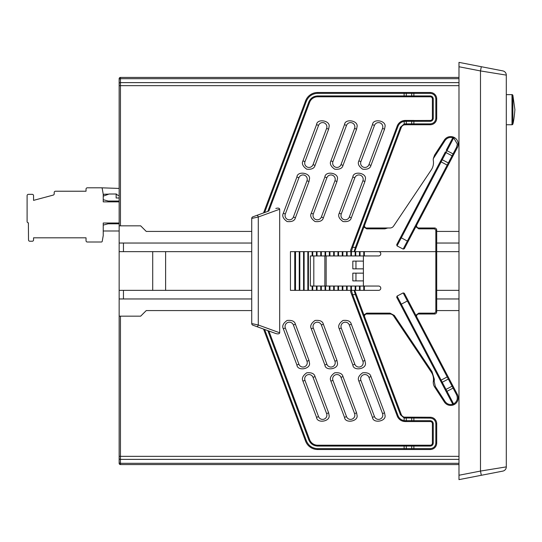 <?xml version="1.0" encoding="UTF-8"?>
<svg xmlns="http://www.w3.org/2000/svg" width="542" height="542" viewBox="0 0 542 542"><rect width="100%" height="100%" fill="white"/><g stroke="black" fill="none" stroke-linecap="round" stroke-linejoin="round"><path stroke-width="0.81" d="M152.709 290.356L152.709 251.644M251.732 251.644L119.152 251.644L119.152 290.356L123.454 290.356L123.454 298.96L119.152 298.96L119.152 316.169L120.446 316.169L120.446 456.337L458.986 456.337M165.615 251.644L165.615 290.356M458.986 290.356L436.703 290.356M251.732 290.356L123.454 290.356M458.986 251.644L436.703 251.644M435.843 251.644L294.746 251.644L294.746 290.356M251.732 231.427L146.252 231.427L140.663 225.831L119.152 225.831L119.152 243.04L123.454 243.04L123.454 251.644M436.703 231.427L458.986 231.427M251.732 310.573L146.252 310.573L140.663 316.169L120.446 316.169M436.703 310.573L458.986 310.573M458.986 298.96L436.703 298.96M251.732 298.96L123.454 298.96M458.986 243.04L436.703 243.04M251.732 243.04L123.454 243.04M119.152 460.273L119.152 456.337L119.152 460.273M458.986 464.575L120.446 464.575A1.287 1.287 0 0 1 119.152 463.281L119.152 316.169M119.152 298.96L119.152 290.356M119.152 251.644L119.152 243.04M119.152 225.831L119.152 78.719A1.287 1.287 0 0 1 120.446 77.425L458.986 77.425M364.346 290.356L364.346 286.054M364.346 255.946L364.346 251.644M363.77 290.356L363.77 286.054M363.77 255.946L363.77 251.644M360.044 290.356L360.044 286.054M360.044 255.946L360.044 251.644M359.475 290.356L359.475 286.054M359.475 255.946L359.475 251.644M355.742 290.356L355.742 286.054M355.742 255.946L355.742 251.644M355.173 290.356L355.173 286.054M355.173 255.946L355.173 251.644M351.44 290.356L351.44 286.054M351.44 255.946L351.44 251.644M350.87 290.356L350.87 286.054M350.87 255.946L350.87 251.644M347.137 290.356L347.137 286.054M347.137 255.946L347.137 251.644M346.568 290.356L346.568 286.054M346.568 255.946L346.568 251.644M342.842 290.356L342.842 286.054M342.842 255.946L342.842 251.644M342.266 290.356L342.266 286.054M342.266 255.946L342.266 251.644M338.54 290.356L338.54 286.054M338.54 255.946L338.54 251.644M337.964 290.356L337.964 286.054M337.964 255.946L337.964 251.644M334.238 290.356L334.238 286.054M334.238 255.946L334.238 251.644M333.662 290.356L333.662 286.054M333.662 255.946L333.662 251.644M329.936 290.356L329.936 286.054M329.936 255.946L329.936 251.644M329.36 290.356L329.36 286.054M329.36 255.946L329.36 251.644M325.634 290.356L325.634 286.054M325.634 255.946L325.634 251.644M325.058 290.356L325.058 286.054M325.058 255.946L325.058 251.644M321.331 290.356L321.331 286.054M321.331 255.946L321.331 251.644M320.756 290.356L320.756 286.054M320.756 255.946L320.756 251.644M317.029 290.356L317.029 286.054M317.029 255.946L317.029 251.644M316.453 290.356L316.453 286.054M316.453 255.946L316.453 251.644M312.727 290.356L312.727 286.054M312.727 255.946L312.727 251.644M312.151 290.356L312.151 286.054M312.151 255.946L312.151 251.644M308.425 290.356L308.425 251.644M307.849 290.356L307.849 251.644M304.123 290.356L304.123 251.644M303.554 290.356L303.554 251.644M299.821 290.356L299.821 251.644M299.252 290.356L299.252 251.644M295.519 290.356L295.519 251.644M294.95 290.356L294.95 251.644M119.152 78.719A1.287 1.287 0 0 1 120.446 77.425A1.287 1.287 0 0 0 119.152 78.719A1.287 1.287 0 0 1 120.446 77.425L120.446 82.621L458.986 82.621M506.303 124.748L512 124.748L512 94.633L506.303 94.633M511.987 94.769L511.994 94.66A0.86 0.86 -90 0 1 512.854 95.378L512.854 124.003A0.86 0.86 -90 0 1 512 124.748L511.987 94.809M512.854 124.003L512.834 123.129L512.854 124.003M512.847 109.274L512.847 104.22L512.847 109.274M108.773 194.138L104.586 194.219A1.287 1.287 0 0 0 103.237 195.513M119.152 223.013L103.237 223.013L103.237 235.553L102.228 241.298A0.86 0.86 0 0 1 101.381 242.01L87.323 242.01A1.287 1.287 0 0 1 86.029 240.716L86.029 237.816L33.55 237.816L33.55 239.943A1.287 1.287 0 0 1 32.263 241.231L29.81 241.231A1.287 1.287 0 0 1 28.523 239.943L28.387 222.823A1.287 1.287 0 0 1 27.1 221.529L27.1 195.635A1.287 1.287 0 0 1 28.387 194.348L32.263 194.348A1.287 1.287 0 0 1 33.55 195.635L33.55 200.371L53.245 195.093A1.287 1.287 0 0 0 54.2 193.846L54.2 192.518A1.287 1.287 0 0 1 55.494 191.224L86.029 191.224L86.029 189.097A1.287 1.287 0 0 1 87.323 187.81L101.381 187.81A0.86 0.86 0 0 1 102.228 188.514L103.237 194.26L103.237 201.875L119.152 201.875M119.091 195.188L119.091 195.188A1.287 1.287 0 0 1 117.526 195.079L116.279 193.989L115.548 194.002M101.442 187.81L118.569 188.413A3.225 3.225 0 0 1 119.152 188.48M116.279 193.989L117.526 195.079M104.2 224.842L103.237 225.099L103.237 230.994L119.152 230.994M119.152 201.041L108.244 201.041L103.237 199.7L103.237 196.15L109.145 194.002L116.144 194.002L116.144 197.999L119.152 197.999M119.152 223.812L108.054 223.812L103.237 225.099M445.422 151.814L441.676 158.955L445.422 151.814A0.86 0.427 27.7 0 0 445.985 152.593L452.082 155.791L453.078 153.887L446.222 150.29L452.624 138.081A1.287 1.287 0 0 1 454.406 137.56A7.527 7.527 0 0 1 457.346 147.6L447.949 165.52L441.12 161.875L442.238 159.741A0.86 0.427 -152.3 0 1 441.676 158.955L396.697 244.733L397.056 245.899L403.153 249.09L404.318 248.731L447.949 165.52M433.485 379.319A12.906 12.906 0 0 1 433.349 381.195L434.196 381.324L434.345 379.319L432.015 371.649L431.297 372.13A12.906 12.906 0 0 1 433.485 379.319M307.26 179.253A4.302 4.302 0 0 1 306.982 180.764L293.391 217.017A4.302 4.302 0 0 1 285.058 215.506A4.302 4.302 0 0 1 285.336 213.995L298.927 177.749A4.302 4.302 0 0 1 307.26 179.253M326.894 126.896A4.302 4.302 0 0 1 326.616 128.407L313.025 164.653A4.302 4.302 0 0 1 304.699 163.142A4.302 4.302 0 0 1 304.97 161.638L318.56 125.385A4.302 4.302 0 0 1 326.894 126.896M335.22 179.253A4.302 4.302 0 0 1 334.942 180.764L321.352 217.017A4.302 4.302 0 0 1 313.019 215.506A4.302 4.302 0 0 1 313.296 213.995L326.887 177.749A4.302 4.302 0 0 1 335.22 179.253M363.181 179.253A4.302 4.302 0 0 1 362.903 180.764L349.312 217.017A4.302 4.302 0 0 1 340.979 215.506A4.302 4.302 0 0 1 341.257 213.995L354.847 177.749A4.302 4.302 0 0 1 363.181 179.253M354.854 126.896A4.302 4.302 0 0 1 354.576 128.407L340.986 164.653A4.302 4.302 0 0 1 332.659 163.142A4.302 4.302 0 0 1 332.93 161.638L346.521 125.385A4.302 4.302 0 0 1 354.854 126.896M382.815 126.896A4.302 4.302 0 0 1 382.544 128.407L368.946 164.653A4.302 4.302 0 0 1 360.62 163.142A4.302 4.302 0 0 1 360.891 161.638L374.488 125.385A4.302 4.302 0 0 1 382.815 126.896M382.815 415.104A4.302 4.302 0 0 1 374.488 416.615L360.891 380.362A4.302 4.302 0 0 1 364.149 374.624A4.302 4.302 0 0 1 368.946 377.347L382.544 413.593A4.302 4.302 0 0 1 382.815 415.104M354.854 415.104A4.302 4.302 0 0 1 346.521 416.615L332.93 380.362A4.302 4.302 0 0 1 336.189 374.624A4.302 4.302 0 0 1 340.986 377.347L354.576 413.593A4.302 4.302 0 0 1 354.854 415.104M363.181 362.747A4.302 4.302 0 0 1 354.847 364.251L341.257 328.005A4.302 4.302 0 0 1 344.516 322.26A4.302 4.302 0 0 1 349.312 324.983L362.903 361.236A4.302 4.302 0 0 1 363.181 362.747M335.22 362.747A4.302 4.302 0 0 1 326.887 364.251L313.296 328.005A4.302 4.302 0 0 1 316.555 322.26A4.302 4.302 0 0 1 321.352 324.983L334.942 361.236A4.302 4.302 0 0 1 335.22 362.747M326.894 415.104A4.302 4.302 0 0 1 318.56 416.615L304.97 380.362A4.302 4.302 0 0 1 308.229 374.624A4.302 4.302 0 0 1 313.025 377.347L326.616 413.593A4.302 4.302 0 0 1 326.894 415.104M307.26 362.747A4.302 4.302 0 0 1 298.927 364.251L285.336 328.005A4.302 4.302 0 0 1 288.595 322.26A4.302 4.302 0 0 1 293.391 324.983L306.982 361.236A4.302 4.302 0 0 1 307.26 362.747M364.664 225.079A2.148 2.148 0 0 0 366.677 227.986L390.03 227.986A4.302 4.302 0 0 0 393.6 226.075L431.297 169.87A12.906 12.906 0 0 0 433.349 160.805A8.36 8.36 0 0 1 433.315 158.603L434.609 155.032L444.372 140.005A7.527 7.527 0 0 1 454.406 137.56L453.573 137.404M350.545 250.479L397.218 126.029A8.604 8.604 0 0 1 403.993 120.541L404.115 121.388C401.195 121.936 399.163 123.583 398.018 126.327L352.639 247.342L351.833 247.037L350.545 250.479L351.351 251.644L290.444 251.644L290.444 290.356L351.351 290.356L352.639 294.658L351.833 294.963L350.545 291.521L351.351 290.356L354.109 290.356L355.396 294.658L356.202 294.36L354.915 290.918L354.109 290.356L378.628 290.356A2.148 2.148 0 0 0 380.782 288.208A2.148 2.148 0 0 0 378.628 286.054L326.148 286.054L326.148 255.946L324.861 255.946L324.861 286.054L326.148 286.054M324.861 286.054L310.37 286.054L310.37 255.946L324.861 255.946M354.915 251.082L401.243 127.539A4.302 4.302 0 0 1 404.312 124.856L404.115 121.388L406.27 121.306L406.27 123.888L404.115 124.016L400.436 127.235L355.396 247.342L352.639 247.342L351.351 251.644L354.109 251.644L354.915 251.082L356.202 247.64L355.396 247.342L354.109 251.644L378.628 251.644A2.148 2.148 0 0 1 380.782 253.792A2.148 2.148 0 0 1 378.628 255.946L363.404 255.946L363.404 261.108L352.822 261.108L352.822 268.852L363.404 268.852L363.404 261.108M430.253 121.306L430.253 120.446A2.148 2.148 0 0 0 432.401 118.291L433.261 118.291C433.072 120.114 432.069 121.117 430.253 121.306L413.871 121.306L413.871 120.446L405.274 120.446A8.604 8.604 0 0 0 403.993 120.541L430.253 120.446A2.148 2.148 0 0 0 432.401 118.291L432.401 98.935A2.148 2.148 0 0 0 430.253 96.788L317.666 96.788A8.604 8.604 0 0 0 309.611 102.363L268.879 210.987L267.816 211.38L308.805 102.065C310.491 98.19 313.445 96.144 317.666 95.927L317.666 96.788M405.274 120.446L405.077 121.306M430.253 95.927C432.069 96.11 433.072 97.113 433.261 98.935L432.401 98.935A2.148 2.148 0 0 0 430.253 96.788L430.253 95.927L413.871 95.927L413.871 93.346L430.253 93.346C433.62 93.698 435.483 95.561 435.843 98.935L435.843 118.291C435.483 121.665 433.62 123.529 430.253 123.888L406.27 123.888A0.86 0.427 -90 0 0 406.696 124.748L404.312 124.856M406.696 421.554A0.86 0.427 -90 0 1 406.27 420.694L405.077 420.694L405.274 421.554L430.253 421.554A2.148 2.148 0 0 1 432.401 423.708L432.401 443.065A2.148 2.148 0 0 1 430.253 445.212L317.666 445.212A8.604 8.604 0 0 1 309.611 439.637L268.879 331.013M405.077 420.694L404.115 420.612L403.993 421.459L405.274 421.554L413.871 421.554L413.871 420.694L430.253 420.694C432.069 420.883 433.072 421.886 433.261 423.708L433.261 443.065C433.072 444.88 432.069 445.89 430.253 446.073L413.871 446.073L413.871 445.212L404.115 445.212L404.115 446.073L317.666 446.073C313.445 445.856 310.491 443.81 308.805 439.935L309.611 439.637M351.833 294.963L397.218 415.971A8.604 8.604 0 0 0 403.993 421.459M430.253 418.112L430.253 417.252L404.312 417.144L404.115 417.984L400.436 414.766L355.396 294.658L352.639 294.658L398.018 415.673C399.163 418.417 401.195 420.064 404.115 420.612L404.115 417.984L430.253 418.112C433.62 418.471 435.483 420.335 435.843 423.708L435.843 443.065C435.483 446.439 433.62 448.302 430.253 448.654L317.666 448.654C312.3 448.369 308.54 445.768 306.386 440.842L264.618 329.461M453.044 386.189L453.844 387.713L446.987 391.31L445.985 389.407L452.082 386.209A0.86 0.427 -27.7 0 1 453.044 386.189L404.318 293.269L403.153 292.91L397.056 296.101L396.697 297.267L452.624 403.919A1.287 1.287 0 0 0 454.406 404.44L454.271 404.508M355.952 273.148L355.952 280.892M355.952 261.108L355.952 268.852M363.404 273.148L352.822 273.148L352.822 280.892L363.404 280.892L363.404 268.852M317.666 95.927L404.115 95.927L404.115 93.346L411.724 93.346L411.724 95.927L404.115 95.927L404.115 96.788L413.871 96.788L413.871 95.927L411.724 95.927A0.86 0.427 90 0 0 412.15 96.788M405.077 123.888L405.274 124.748M430.253 93.346L430.253 92.486L404.115 92.486L404.115 93.346L317.666 93.346C312.3 93.63 308.54 96.232 306.386 101.158L264.618 212.539L267.816 211.38M256.8 215.384A1.721 0.86 70 0 1 258.29 217.003L251.732 218.433A1.721 1.721 0 0 1 252.863 216.82L268.879 210.987M251.732 218.433L251.732 323.567A1.721 1.721 0 0 0 252.863 325.18L256.8 326.616A1.721 0.86 -70 0 0 258.29 324.997L258.29 217.003L279.692 209.212C279.381 208.06 278.093 207.81 275.824 208.46M251.732 323.567L258.29 324.997L279.692 332.788L279.692 209.212M405.274 417.252L405.077 418.112M404.312 417.144A4.302 4.302 0 0 1 401.243 414.461L356.202 294.36M445.422 390.186A0.86 0.427 152.3 0 1 445.985 389.407L441.12 380.125L447.218 376.927L448.336 379.068L442.238 382.259A0.86 0.427 152.3 0 0 441.676 383.045L446.222 391.71L446.987 391.31L453.39 403.519L454.406 404.44A7.527 7.527 0 0 1 444.372 401.995L434.609 386.968A8.36 8.36 0 0 1 433.349 381.195A8.36 8.36 0 0 0 433.261 382.415M400.504 237.471L401.29 237.83L441.12 161.875L440.334 161.523L396.697 244.733M404.318 248.731L415.87 226.698L418.749 228.846L418.749 227.986L434.548 227.986A2.148 2.148 0 0 1 436.703 230.133L436.703 311.867A2.148 2.148 0 0 1 434.548 314.014L434.548 313.154L418.749 313.154L418.749 314.014L434.548 314.014M396.697 297.267L440.334 380.477L441.12 380.125L401.29 304.17L400.504 304.529M364.312 315.993L364.664 316.921A2.148 2.148 0 0 1 366.677 314.014L390.03 314.014A4.302 4.302 0 0 1 393.6 315.925L431.297 372.13M326.148 255.946L363.404 255.946M363.404 286.054L363.404 280.892M256.8 326.616L275.824 333.54C278.093 334.19 279.381 333.94 279.692 332.788M430.253 92.486A6.45 6.45 0 0 1 436.703 98.935L436.703 118.291A6.45 6.45 0 0 1 430.253 124.748L406.696 124.748M404.115 92.486L317.666 92.486A12.906 12.906 0 0 0 305.58 100.859L263.554 212.925M263.554 329.075L305.58 441.141A12.906 12.906 0 0 0 317.666 449.514L430.253 449.514A6.45 6.45 0 0 0 436.703 443.065L436.703 423.708A6.45 6.45 0 0 0 430.253 417.252M453.844 387.713L457.346 394.4A7.527 7.527 0 0 1 454.406 404.44M416.602 316.169A2.148 2.148 0 0 0 416.845 317.165A2.148 2.148 0 0 1 418.749 314.014M418.749 227.986A2.148 2.148 0 0 1 416.845 224.835A2.148 2.148 0 0 0 418.749 227.986M458.986 62.371L502.82 70.894A4.302 4.302 0 0 1 506.303 75.114L506.303 466.886A4.302 4.302 0 0 1 502.82 471.106L458.986 479.629L458.986 62.371M502.82 70.894A4.302 4.302 0 0 1 506.303 75.114L480.49 70.934L481.31 66.713M458.986 475.246L480.49 471.066L506.303 466.886M458.986 66.754L480.49 70.934L480.49 471.066L481.31 475.287M458.986 85.663L120.446 85.663L120.446 225.831M458.986 78.685L120.446 78.685A1.287 0.915 180 0 0 119.152 79.599M458.986 459.379L120.446 459.379L120.446 463.315L458.986 463.315M119.152 83.529A1.287 0.915 180 0 1 120.446 82.621L120.446 85.663L119.152 85.663M119.152 462.401A1.287 0.915 0 0 0 120.446 463.315L120.446 464.575A1.287 1.287 0 0 1 119.152 463.281M119.152 456.337L120.446 456.337L120.446 459.379A1.287 0.915 0 0 1 119.152 458.471M512.854 95.378A0.86 0.86 -90 0 0 512 94.633A0.86 0.86 -90 0 1 512.854 95.378A0.86 0.86 -90 0 0 512 94.633M452.624 138.081L453.979 138.305L457.353 144.104L456.588 147.2L457.346 147.6M309.001 181.523L309.407 179.253C311.176 172.979 297.463 170.493 296.914 176.99L283.324 213.243C281.908 215.967 283.168 218.738 287.097 221.549C291.908 222.017 294.679 220.757 295.404 217.769L309.001 181.523L306.982 180.764M328.635 129.159L329.041 126.896C330.81 120.622 317.104 118.136 316.548 124.633L302.958 160.879C301.542 163.609 302.802 166.374 306.731 169.185C311.542 169.653 314.313 168.393 315.038 165.412L328.635 129.159L326.616 128.407M336.961 181.523L337.368 179.253C339.136 172.979 325.424 170.493 324.875 176.99L311.284 213.243C309.868 215.967 311.128 218.738 315.058 221.549C319.868 222.017 322.639 220.757 323.364 217.769L336.961 181.523L334.942 180.764M364.922 181.523L365.328 179.253C367.097 172.979 353.384 170.493 352.835 176.99L339.245 213.243C337.829 215.967 339.089 218.738 343.018 221.549C347.828 222.017 350.599 220.757 351.324 217.769L364.922 181.523L362.903 180.764M356.595 129.159L357.002 126.896C358.77 120.622 345.064 118.136 344.509 124.633L330.918 160.879C329.502 163.609 330.762 166.374 334.692 169.185C339.502 169.653 342.273 168.393 342.998 165.412L356.595 129.159L354.576 128.407M384.556 129.159L384.962 126.896C386.731 120.622 373.025 118.136 372.469 124.633L358.879 160.879C357.463 163.609 358.723 166.374 362.652 169.185C367.462 169.653 370.233 168.393 370.958 165.412L384.556 129.159L382.544 128.407M360.62 378.858A4.302 4.302 0 0 0 360.891 380.362L358.879 381.121L372.469 417.367C373.025 423.864 386.731 421.378 384.962 415.104L384.556 412.841L382.544 413.593M372.469 417.367L374.488 416.615M332.659 378.858A4.302 4.302 0 0 0 332.93 380.362L330.918 381.121L344.509 417.367C345.064 423.864 358.77 421.378 357.002 415.104L356.595 412.841L354.576 413.593M344.509 417.367L346.521 416.615M340.979 326.494A4.302 4.302 0 0 0 341.257 328.005L339.245 328.757L352.835 365.01C353.384 371.507 367.097 369.021 365.328 362.747L364.922 360.477L362.903 361.236M352.835 365.01L354.847 364.251M313.019 326.494A4.302 4.302 0 0 0 313.296 328.005L311.284 328.757L324.875 365.01C325.424 371.507 339.136 369.021 337.368 362.747L336.961 360.477L334.942 361.236M324.875 365.01L326.887 364.251M304.699 378.858A4.302 4.302 0 0 0 304.97 380.362L302.958 381.121L316.548 417.367C317.104 423.864 330.81 421.378 329.041 415.104L328.635 412.841L326.616 413.593M316.548 417.367L318.56 416.615M285.058 326.494A4.302 4.302 0 0 0 285.336 328.005L283.324 328.757L296.914 365.01C297.463 371.507 311.176 369.021 309.407 362.747L309.001 360.477L306.982 361.236M296.914 365.01L298.927 364.251M295.404 217.769L293.391 217.017A4.302 4.302 0 0 1 285.058 215.506M315.038 165.412L313.025 164.653A4.302 4.302 0 0 1 304.699 163.142M323.364 217.769L321.352 217.017A4.302 4.302 0 0 1 313.019 215.506M351.324 217.769L349.312 217.017A4.302 4.302 0 0 1 340.979 215.506M342.998 165.412L340.986 164.653A4.302 4.302 0 0 1 332.659 163.142M370.958 165.412L368.946 164.653A4.302 4.302 0 0 1 360.62 163.142M430.253 420.694L430.253 421.554A2.148 2.148 0 0 1 432.401 423.708L433.261 423.708M433.261 443.065L432.401 443.065A2.148 2.148 0 0 1 430.253 445.212L430.253 446.073M398.018 126.327L397.218 126.029M412.15 120.446A0.86 0.427 90 0 0 411.724 121.306L406.27 121.306A0.86 0.427 -90 0 1 406.696 120.446M413.871 124.748L413.871 121.306L411.724 121.306L411.724 123.888A0.86 0.427 90 0 0 412.15 124.748M406.696 96.788A0.86 0.427 -90 0 1 406.27 95.927L406.27 93.346A0.86 0.427 -90 0 1 406.696 92.486M433.261 98.935L433.261 118.291M309.611 102.363L308.805 102.065M317.666 446.073L317.666 445.212M308.805 439.935L267.816 330.62M406.696 445.212A0.86 0.427 90 0 0 406.27 446.073L406.27 448.654A0.86 0.427 90 0 0 406.696 449.514M404.115 449.514L404.115 446.073L411.724 446.073L411.724 448.654A0.86 0.427 90 0 0 412.15 449.514M412.15 445.212A0.86 0.427 90 0 0 411.724 446.073L413.871 446.073L413.871 449.514M412.15 421.554A0.86 0.427 -90 0 1 411.724 420.694L413.871 420.694L413.871 417.252M406.696 417.252A0.86 0.427 -90 0 0 406.27 418.112L406.27 420.694L411.724 420.694L411.724 418.112A0.86 0.427 -90 0 1 412.15 417.252M398.018 415.673L397.218 415.971M453.979 403.695C457.191 401.412 458.065 398.451 456.588 394.8L448.336 379.068A0.86 0.427 152.3 0 1 449.298 379.048M453.044 155.811A0.86 0.427 27.7 0 1 452.082 155.791L448.336 162.932L442.238 159.741L453.39 138.481M449.298 162.952A0.86 0.427 27.7 0 1 448.336 162.932L403.153 249.09M408.126 241.468L401.29 237.83L397.056 245.899M453.39 403.519L452.624 403.919M397.056 296.101L401.29 304.17L407.388 300.979L447.218 376.927L447.949 376.48M313.811 286.054L313.811 255.946M401.243 127.539L400.436 127.235M412.15 92.486A0.86 0.427 90 0 0 411.724 93.346L413.871 93.346L413.871 92.486M400.436 414.766L401.243 414.461M403.153 292.91L407.388 300.979L408.126 300.532M456.588 147.2L453.078 153.887L453.844 154.287M454.406 137.56L453.979 138.305M418.749 228.846L434.548 228.846L434.548 227.986M434.548 228.846L435.843 230.133L435.843 311.867L436.703 311.867M436.703 230.133L435.843 230.133M435.843 311.867L434.548 313.154M452.834 404.21C449.65 405.057 447.069 404.169 445.09 401.527L435.328 386.5L434.609 386.968M435.328 386.5L434.196 381.324M432.015 371.649L394.312 315.444L393.6 315.925M394.312 315.444L390.03 313.154L366.677 313.154L366.677 314.014M390.03 314.014L390.03 313.154M309.001 360.477L295.404 324.231L293.391 324.983M295.404 324.231C294.679 321.243 291.908 319.983 287.097 320.451C283.168 323.262 281.908 326.033 283.324 328.757M328.635 412.841L315.038 376.588L313.025 377.347M315.038 376.588C314.313 373.607 311.542 372.347 306.731 372.815C302.802 375.626 301.542 378.391 302.958 381.121M336.961 360.477L323.364 324.231L321.352 324.983M323.364 324.231C322.639 321.243 319.868 319.983 315.058 320.451C311.128 323.262 309.868 326.033 311.284 328.757M364.922 360.477L351.324 324.231L349.312 324.983M351.324 324.231C350.599 321.243 347.828 319.983 343.018 320.451C339.089 323.262 337.829 326.033 339.245 328.757M356.595 412.841L342.998 376.588L340.986 377.347M342.998 376.588C342.273 373.607 339.502 372.347 334.692 372.815C330.762 375.626 329.502 378.391 330.918 381.121M384.556 412.841L370.958 376.588L368.946 377.347M370.958 376.588C370.233 373.607 367.462 372.347 362.652 372.815C358.723 375.626 357.463 378.391 358.879 381.121M358.879 160.879L360.891 161.638M372.469 124.633L374.488 125.385M330.918 160.879L332.93 161.638M344.509 124.633L346.521 125.385M339.245 213.243L341.257 213.995M352.835 176.99L354.847 177.749M311.284 213.243L313.296 213.995M324.875 176.99L326.887 177.749M302.958 160.879L304.97 161.638M316.548 124.633L318.56 125.385M283.324 213.243L285.336 213.995M296.914 176.99L298.927 177.749M363.926 227.051L366.677 228.846L384.901 228.846L387.754 227.986M366.677 227.986L366.677 228.846M430.253 123.888L430.253 124.748M435.843 118.291L436.703 118.291M435.843 98.935L436.703 98.935M317.666 93.346L317.666 92.486M306.386 101.158L305.58 100.859M306.386 440.842L305.58 441.141M317.666 448.654L317.666 449.514M430.253 448.654L430.253 449.514M435.843 443.065L436.703 443.065M435.843 423.708L436.703 423.708M366.677 313.154L363.926 314.949M445.09 401.527L444.372 401.995M456.588 394.8L457.346 394.4M418.749 313.154L415.87 315.302M433.315 158.603L445.09 140.473L444.372 140.005M445.09 140.473C447.069 137.831 449.65 136.943 452.834 137.79M384.901 227.986L384.901 228.846M512.034 94.633L512.881 95.338L512.034 94.633L512.881 95.338L512.034 94.633L512.881 95.338L514.9 109.687C514.304 116.713 513.626 121.496 512.881 124.043L512.034 124.748M101.503 187.81L101.93 187.823"/></g></svg>
